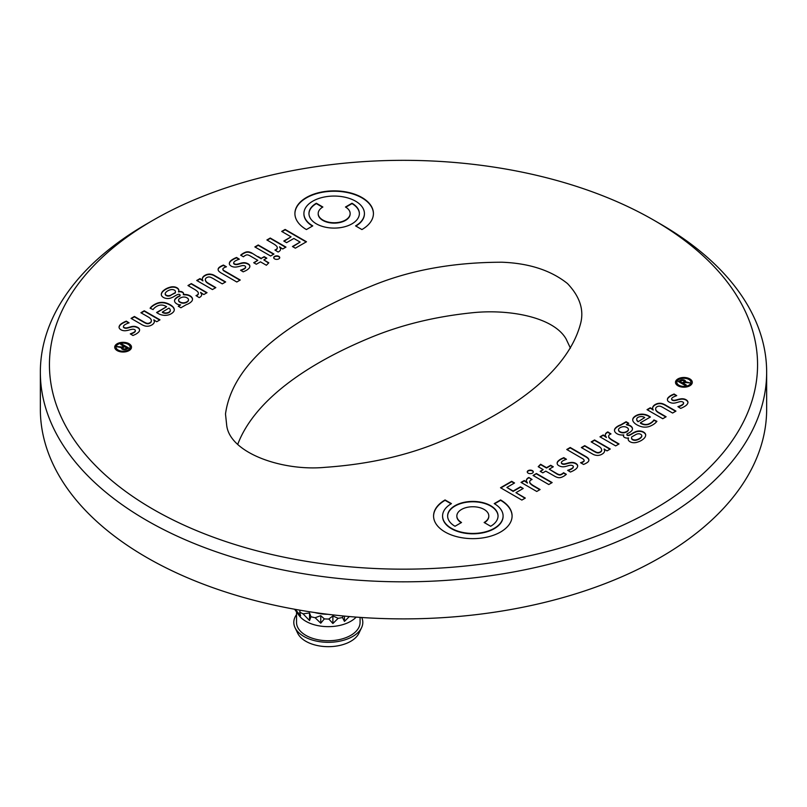 <?xml version="1.0" encoding="UTF-8"?>
<svg xmlns="http://www.w3.org/2000/svg" width="807" height="807" viewBox="0 0 807 807"><rect width="100%" height="100%" fill="white"/><g stroke="black" fill="none" stroke-linecap="round" stroke-linejoin="round"><path stroke-width="1.21" d="M40.35 372.168L40.35 409.23A363.15 209.659 0 0 0 403.5 618.888A363.15 209.659 0 0 0 766.65 409.23L766.65 372.168A363.15 209.659 180 0 1 542.475 565.868A363.15 209.659 180 0 1 146.713 520.424A363.15 209.659 180 0 1 40.35 372.168A363.15 209.659 180 0 1 146.713 223.912L153.128 220.21A354.071 204.423 0 0 0 153.138 509.298A354.071 204.423 0 0 0 653.862 509.298A354.071 204.423 0 0 0 653.872 220.21A354.071 204.423 0 0 0 153.128 220.21M570.428 348.15L566.07 338.91C553.431 316.899 508.955 308.99 472.781 312.702C435.114 316.536 400.746 324.949 369.687 337.931C307.659 363.654 254.558 399.929 237.742 444.334M689.824 378.907A8.393 4.852 0 0 0 680.674 377.858A8.393 4.852 0 0 0 675.489 382.336A8.393 4.852 0 0 0 683.892 387.189A8.393 4.852 0 0 0 692.285 382.336A8.393 4.852 0 0 0 689.824 378.907M522.654 488.144L523.218 488.467L515.945 492.673L525.307 498.08L521.857 500.068L500.511 487.741L511.668 481.315L514.553 482.99L506.867 487.428L513.141 491.029L520.404 486.843L522.654 488.144L520.404 487.216L513.141 491.402L506.867 487.428M548.972 472.952L545.784 471.137L542.798 472.852L540.176 471.338L543.172 469.603L538.198 466.698L540.609 464.247L546.521 467.667L550.677 465.276L553.299 466.789L549.194 469.16L556.719 473.517A8.837 5.104 0 0 0 558.928 474.516A1.876 1.089 0 0 0 560.633 474.536A9.775 5.649 0 0 0 563.558 472.71L566.343 474.314A17.391 10.037 180 0 1 561.591 477.26A4.015 2.32 180 0 1 557.98 477.562A10.077 5.82 180 0 1 555.428 476.634L548.972 472.952M668.055 397.76A7.495 4.328 0 0 0 667.409 399.515A7.495 4.328 0 0 0 667.944 401.129A7.515 4.338 0 0 0 670.657 402.693A4.953 2.855 0 0 0 673.442 403.167A7.505 4.338 0 0 0 676.145 402.733L678.687 401.997A6.688 3.864 180 0 1 680.876 401.583A2.784 1.604 180 0 1 683.59 402.693A5.296 3.057 180 0 1 682.349 404.66A16.241 9.371 180 0 1 677.9 406.657L680.684 408.382A24.16 13.951 0 0 0 685.718 405.719A10.622 6.133 0 0 0 687.877 402.925A6.426 3.702 0 0 0 687.947 402.38A6.426 3.702 0 0 0 686.061 399.758A5.387 3.107 0 0 0 681.612 398.769A12.851 7.424 0 0 0 677.426 399.626A15.272 8.816 180 0 1 674.955 400.211A2.482 1.432 180 0 1 671.626 398.86A2.482 1.432 180 0 1 671.767 398.386A6.617 3.823 180 0 1 673.754 396.862A23.635 13.648 180 0 1 676.72 395.642L674.067 393.998L671.485 395.158A17.088 9.866 0 0 0 668.055 397.76L668.055 398.133A17.088 9.866 180 0 1 671.485 395.531L674.067 394.371L676.347 395.773M652.601 407.989A8.453 4.882 0 0 0 653.156 409.694A24.492 14.143 0 0 0 650.24 407.787L647.022 409.653L662.759 418.722L666.118 416.775L658.532 412.397A10.985 6.345 180 0 1 656.545 410.844A6.849 3.954 180 0 1 655.657 408.887A6.849 3.954 180 0 1 656.02 407.616A4.741 2.734 180 0 1 658.381 406.224A2.703 1.564 180 0 1 660.741 406.405A14.98 8.645 180 0 1 662.648 407.313L672.604 413.043L675.943 411.116L666.007 405.376A15.747 9.089 0 0 0 662.365 403.641A5.427 3.137 0 0 0 656.323 403.994A8.877 5.124 0 0 0 652.601 407.989M636.35 415.464A11.57 6.678 0 0 0 633.081 418.268A9.785 5.649 0 0 0 632.718 419.781A9.785 5.649 0 0 0 633.828 422.384L634.827 423.382A17.179 9.916 0 0 0 641.918 426.802A8.544 4.933 0 0 0 650.291 426.096A20.044 11.57 0 0 0 656.908 421.304L653.902 419.933A14.526 8.383 180 0 1 648.535 423.998A5.326 3.077 180 0 1 642.987 424.018A12.216 7.051 180 0 1 640.385 422.797L650.412 417.007A28.608 16.513 0 0 0 648.213 415.655A10.108 5.841 0 0 0 642.503 414.142A8.292 4.781 0 0 0 636.35 415.464L636.35 415.837A8.292 4.781 180 0 1 642.503 414.516L642.503 414.142M615.337 428.154A8.312 4.802 0 0 0 614.47 430.282A8.312 4.802 0 0 0 616.952 433.702A7.152 4.126 0 0 0 622.822 435.013L623.72 434.902A4.005 2.31 0 0 0 623.397 435.81A4.005 2.31 0 0 0 626.403 438.05A4.206 2.431 0 0 0 628.502 437.959A6.365 3.672 0 0 0 628.159 439.139A6.365 3.672 0 0 0 632.063 442.529A5.931 3.42 0 0 0 636.269 442.478A16.059 9.27 0 0 0 643.25 439.119A12.155 7.021 0 0 0 645.691 434.902A12.155 7.021 0 0 0 645.691 434.862A7.172 4.146 0 0 0 643.653 432.128A5.851 3.379 0 0 0 636.319 431.442A16.745 9.664 0 0 0 632.406 433.359L630.943 434.206A8.605 4.963 180 0 1 628.794 435.155A1.342 0.777 180 0 1 626.928 434.489A2.33 1.342 180 0 1 626.908 434.327A2.33 1.342 180 0 1 627.1 433.793A14.798 8.544 0 0 0 631.76 430.666A7.586 4.378 0 0 0 632.486 428.789A7.586 4.378 0 0 0 630.529 425.854A5.73 3.309 0 0 0 627.311 424.674L626.343 424.653L628.744 423.261L626.101 421.738L620.775 424.805A14.627 8.443 0 0 0 615.337 428.154L615.337 428.527A14.627 8.443 180 0 1 620.775 425.168L626.101 422.111L628.421 423.453M599.964 436.829L615.68 445.898L619.04 443.961L612.291 440.027A18.319 10.572 180 0 1 609.547 437.979A5.568 3.218 180 0 1 608.649 436.224A5.568 3.218 180 0 1 608.76 435.578A5.205 3.006 180 0 1 611 433.914L607.832 431.906A6.567 3.793 0 0 0 605.3 434.902A6.567 3.793 0 0 0 605.522 435.861A10.279 5.931 0 0 0 606.35 437.152A29.909 17.27 0 0 0 603.182 434.953L599.964 436.829M601.84 454.26A8.322 4.802 0 0 0 604.645 450.659A8.322 4.802 0 0 0 604.13 448.995A24.442 14.112 0 0 0 607.046 450.891L610.274 449.025L594.557 439.956L591.168 441.893L596.948 445.252A46.624 26.924 180 0 1 599.904 447.068A9.321 5.387 180 0 1 601.659 449.812A4.781 2.764 180 0 1 601.669 449.943A4.781 2.764 180 0 1 598.895 452.455A2.865 1.654 180 0 1 596.222 452.162A41.419 23.917 180 0 1 591.945 449.812L584.732 445.646L581.343 447.562L592.984 454.26A7.182 4.146 0 0 0 597.523 455.42A6.295 3.632 0 0 0 601.84 454.26M580.546 462.714L583.562 464.449A18.571 10.723 0 0 0 587.587 462.29A6.506 3.763 0 0 0 588.898 460.02A6.506 3.763 0 0 0 587.95 458.073A13.86 7.999 0 0 0 585.801 456.5L570.206 447.492L566.756 449.489L582.916 458.85A4.61 2.663 180 0 1 584.157 460.404A2.774 1.604 180 0 1 583.643 461.261A8.968 5.175 180 0 1 580.546 462.714M529.523 473.598A3.046 1.765 180 0 1 527.264 471.893A3.046 1.765 180 0 1 531.843 470.37A3.067 1.765 180 0 1 533.296 471.873A3.067 1.765 180 0 1 529.523 473.598M229.319 263.465A9.866 5.699 180 0 1 231.306 260.308A22.556 13.023 180 0 1 236.572 257.473L239.356 259.188A16.241 9.371 0 0 0 234.918 261.196A5.296 3.057 0 0 0 233.667 263.153A2.784 1.604 0 0 0 236.38 264.262A6.688 3.864 0 0 0 238.569 263.849L241.111 263.112A7.505 4.338 180 0 1 243.815 262.689A4.953 2.855 180 0 1 246.599 263.153A7.515 4.338 180 0 1 249.313 264.716A7.495 4.328 180 0 1 249.847 266.33A7.495 4.328 180 0 1 249.202 268.095A17.088 9.866 180 0 1 245.772 270.688L243.189 271.848L240.536 270.204A23.635 13.648 0 0 0 243.502 268.993A6.617 3.823 0 0 0 245.489 267.46A2.482 1.432 0 0 0 245.631 266.986A2.482 1.432 0 0 0 242.302 265.634A15.283 8.827 0 0 0 239.84 266.229A12.851 7.424 180 0 1 235.644 267.077A5.387 3.107 180 0 1 231.195 266.098L231.185 266.088A6.305 3.642 180 0 1 229.319 263.506A6.305 3.642 180 0 1 229.319 263.465L229.319 263.536M285.971 247.103L282.753 248.98A29.909 17.27 180 0 1 279.585 246.781A10.279 5.931 180 0 1 280.412 248.072A6.567 3.793 180 0 1 280.634 249.03A6.567 3.793 180 0 1 278.102 252.026L274.935 250.019A5.205 3.006 0 0 0 277.174 248.354A5.568 3.218 0 0 0 277.285 247.709A5.568 3.218 0 0 0 276.387 245.953A18.319 10.572 0 0 0 273.644 243.906L266.895 239.972L270.244 238.035L285.971 247.103M277.477 255.91A3.046 1.765 180 0 1 279.736 257.604A3.046 1.765 180 0 1 275.157 259.138A3.067 1.765 180 0 1 273.704 257.625A3.067 1.765 180 0 1 277.477 255.91L277.477 256.273A3.067 1.765 0 0 0 273.724 257.816M225.496 414.001C233.072 358.298 298.318 315.608 371.049 286.213C409.23 270.284 452.888 262.285 502.025 262.225C529.16 263.253 550.979 270.365 567.492 283.56C580.132 296.875 584.399 310.544 580.314 324.555C566.807 373.49 508.733 413.275 442.256 440.824C407.908 455.43 368.91 464.267 325.251 467.324C282.46 471.48 229.309 452.969 226.656 424.936L225.496 414.001M138.945 331.748A7.495 4.328 0 0 0 139.591 329.982A7.495 4.328 0 0 0 139.056 328.378A7.515 4.338 0 0 0 136.343 326.815A4.953 2.855 0 0 0 133.559 326.341A7.505 4.338 0 0 0 130.855 326.774L128.313 327.501A6.688 3.864 180 0 1 126.124 327.924A2.784 1.604 180 0 1 123.41 326.805A5.296 3.057 180 0 1 124.651 324.848A16.241 9.371 180 0 1 129.1 322.85L126.316 321.125A24.16 13.951 0 0 0 121.282 323.789A10.622 6.133 0 0 0 119.123 326.583A6.426 3.702 0 0 0 119.053 327.128A6.426 3.702 0 0 0 120.939 329.75A5.387 3.107 0 0 0 125.388 330.739A12.851 7.424 0 0 0 129.574 329.881A15.272 8.816 180 0 1 132.045 329.296A2.482 1.432 180 0 1 135.374 330.648A2.482 1.432 180 0 1 135.233 331.112A6.617 3.823 180 0 1 133.246 332.645A23.635 13.648 180 0 1 130.28 333.866L132.933 335.51L135.515 334.35A17.088 9.866 0 0 0 138.945 331.748M154.399 321.519A8.453 4.882 0 0 0 153.844 319.814A24.492 14.143 0 0 0 156.76 321.721L159.978 319.844L144.241 310.776L140.882 312.733L148.468 317.111A10.985 6.345 180 0 1 150.455 318.664A6.849 3.954 180 0 1 151.343 320.611A6.849 3.954 180 0 1 150.98 321.892A4.741 2.734 180 0 1 148.619 323.274A2.703 1.564 180 0 1 146.259 323.103A14.98 8.645 180 0 1 144.352 322.195L134.396 316.465L131.057 318.392L140.993 324.132A15.747 9.089 0 0 0 144.635 325.867A5.427 3.137 0 0 0 150.677 325.514A8.877 5.124 0 0 0 154.399 321.519M170.65 314.044A11.57 6.678 0 0 0 173.919 311.24A9.785 5.649 0 0 0 174.282 309.727A9.785 5.649 0 0 0 173.172 307.114L172.173 306.125A17.179 9.916 0 0 0 165.082 302.696A8.544 4.933 0 0 0 156.709 303.412A20.044 11.57 0 0 0 150.092 308.203L153.098 309.575A14.526 8.383 180 0 1 158.465 305.51A5.326 3.077 180 0 1 164.013 305.48A12.216 7.051 180 0 1 166.615 306.71L156.588 312.501A28.608 16.513 0 0 0 158.787 313.852A10.108 5.841 0 0 0 164.497 315.366A8.292 4.781 0 0 0 170.65 314.044M191.662 301.344A8.312 4.802 0 0 0 192.53 299.226A8.312 4.802 0 0 0 190.049 295.806A7.152 4.126 0 0 0 184.178 294.494L183.28 294.595A4.005 2.31 0 0 0 183.603 293.687A4.005 2.31 0 0 0 180.597 291.448A4.206 2.431 0 0 0 178.498 291.549A6.365 3.672 0 0 0 178.841 290.359A6.365 3.672 0 0 0 174.937 286.979A5.931 3.42 0 0 0 170.731 287.02A16.059 9.27 0 0 0 163.75 290.379A12.155 7.021 0 0 0 161.309 294.605A12.155 7.021 0 0 0 161.309 294.646A7.172 4.146 0 0 0 163.347 297.38A5.851 3.379 0 0 0 170.68 298.065A16.745 9.664 0 0 0 174.594 296.139L176.057 295.301A8.605 4.963 180 0 1 178.206 294.353A1.342 0.777 180 0 1 180.072 295.019A2.33 1.342 180 0 1 180.092 295.17A2.33 1.342 180 0 1 179.9 295.715A14.798 8.544 0 0 0 175.24 298.842A7.586 4.378 0 0 0 174.514 300.708A7.586 4.378 0 0 0 176.471 303.644A5.73 3.309 0 0 0 179.689 304.834L180.657 304.854L178.256 306.246L180.899 307.77L186.225 304.703A14.627 8.443 0 0 0 191.662 301.344M207.036 292.679L191.32 283.6L187.96 285.537L194.709 289.481A18.319 10.572 180 0 1 197.453 291.529A5.568 3.218 180 0 1 198.351 293.284A5.568 3.218 180 0 1 198.24 293.93A5.205 3.006 180 0 1 196 295.594L199.168 297.601A6.567 3.793 0 0 0 201.7 294.605A6.567 3.793 0 0 0 201.478 293.637A10.279 5.931 0 0 0 200.65 292.356A29.909 17.27 0 0 0 203.818 294.545L207.036 292.679M205.16 275.248A8.322 4.802 0 0 0 202.355 278.849A8.322 4.802 0 0 0 202.87 280.513A24.442 14.112 0 0 0 199.954 278.617L196.726 280.473L212.443 289.552L215.832 287.615L210.052 284.256A46.624 26.924 180 0 1 207.096 282.44A9.321 5.387 180 0 1 205.341 279.696A4.781 2.764 180 0 1 205.331 279.555A4.781 2.764 180 0 1 208.105 277.053A2.865 1.654 180 0 1 210.778 277.346A41.419 23.917 180 0 1 215.055 279.696L222.268 283.862L225.657 281.936L214.016 275.237A7.182 4.146 0 0 0 209.477 274.087A6.295 3.632 0 0 0 205.16 275.248L205.16 275.621A6.295 3.632 180 0 1 209.477 274.451L209.477 274.087M226.454 266.794L223.438 265.059A18.571 10.723 0 0 0 219.413 267.218A6.506 3.763 0 0 0 218.102 269.477A6.506 3.763 0 0 0 219.05 271.434A13.86 7.999 0 0 0 221.199 272.998L236.794 282.006L240.244 280.019L224.084 270.658A4.61 2.663 180 0 1 222.843 269.094A2.774 1.604 180 0 1 223.357 268.247A8.968 5.175 180 0 1 226.454 266.794M258.028 256.555L261.216 258.371L264.202 256.656L266.824 258.159L263.828 259.904L268.802 262.81L266.391 265.261L260.479 261.841L256.323 264.232L253.701 262.719L257.806 260.338L250.281 255.99A8.837 5.104 0 0 0 248.072 254.992A1.876 1.089 0 0 0 246.367 254.972A9.775 5.649 0 0 0 243.442 256.797L240.657 255.183A17.391 10.037 180 0 1 245.409 252.248A4.015 2.32 180 0 1 249.02 251.945A10.077 5.82 180 0 1 251.572 252.863L258.028 256.929L251.572 252.863M284.346 241.364L283.782 241.041L291.055 236.834L281.693 231.427L285.143 229.44L306.489 241.767L295.332 248.183L292.447 246.518L300.133 242.08L293.859 238.469L286.596 242.665L284.346 241.364M270.587 256.001L254.841 246.932L258.22 244.975L273.946 254.054L270.587 256.001M355.564 225.889L361.929 229.561A39.261 22.667 0 0 0 373.429 213.532A39.261 22.667 0 0 0 334.169 190.866A39.261 22.667 0 0 0 294.908 213.532A39.261 22.667 0 0 0 306.408 229.561L312.773 225.889A30.252 17.472 180 0 1 303.906 213.532A30.252 17.472 180 0 1 334.169 196.061A30.252 17.472 180 0 1 364.421 213.532A30.252 17.472 180 0 1 355.564 225.889M351.993 203.243L345.467 207.016A15.979 9.22 180 0 1 350.147 213.532A15.979 9.22 180 0 1 334.169 222.752A15.979 9.22 180 0 1 318.19 213.532A15.979 9.22 180 0 1 322.871 207.016L316.344 203.243A25.209 14.556 0 0 0 308.96 213.532A25.209 14.556 0 0 0 334.169 228.088A25.209 14.556 0 0 0 359.377 213.532A25.209 14.556 0 0 0 351.993 203.243L351.993 203.616A25.209 14.556 180 0 1 359.377 213.724M117.176 350.601A8.393 4.852 0 0 0 126.326 351.65A8.393 4.852 0 0 0 131.511 347.171A8.393 4.852 0 0 0 123.108 342.319A8.393 4.852 0 0 0 114.715 347.171A8.393 4.852 0 0 0 117.176 350.601M521.029 482.394L524.247 480.528A29.909 17.27 180 0 1 527.415 482.717A10.279 5.931 180 0 1 526.588 481.436A6.567 3.793 180 0 1 526.366 480.468A6.567 3.793 180 0 1 528.898 477.482L532.065 479.489A5.205 3.006 0 0 0 529.826 481.143A5.568 3.218 0 0 0 529.715 481.789A5.568 3.218 0 0 0 530.613 483.544A18.319 10.572 0 0 0 533.356 485.602L540.105 489.536L536.756 491.473L521.029 482.394M577.681 466.032A9.866 5.699 180 0 1 575.694 469.19A22.556 13.023 180 0 1 570.428 472.034L567.644 470.32A16.241 9.371 0 0 0 572.082 468.312A5.296 3.057 0 0 0 573.333 466.355A2.784 1.604 0 0 0 570.62 465.236A6.688 3.864 0 0 0 568.431 465.659L565.889 466.385A7.505 4.338 180 0 1 563.185 466.819A4.953 2.855 180 0 1 560.401 466.345A7.515 4.338 180 0 1 557.687 464.782A7.495 4.328 180 0 1 557.153 463.178A7.495 4.328 180 0 1 557.798 461.412A17.088 9.866 180 0 1 561.228 458.82L563.811 457.65L566.464 459.294A23.635 13.648 0 0 0 563.498 460.515A6.617 3.823 0 0 0 561.511 462.048A2.482 1.432 0 0 0 561.369 462.512A2.482 1.432 0 0 0 564.698 463.864A15.283 8.827 0 0 0 567.16 463.279A12.851 7.424 180 0 1 571.356 462.421A5.387 3.107 180 0 1 575.805 463.41L575.815 463.42A6.305 3.642 180 0 1 577.681 466.002A6.305 3.642 180 0 1 577.681 466.032M536.413 473.507L552.159 482.576L548.78 484.533L533.054 475.454L536.413 473.507L533.377 475.636M451.436 503.618L445.071 499.947A39.261 22.667 0 0 0 433.571 515.976A39.261 22.667 0 0 0 472.831 538.642A39.261 22.667 0 0 0 512.092 515.976A39.261 22.667 0 0 0 500.592 499.947L494.227 503.618A30.252 17.472 180 0 1 503.094 515.976A30.252 17.472 180 0 1 472.831 533.437A30.252 17.472 180 0 1 442.579 515.976A30.252 17.472 180 0 1 451.436 503.618M455.007 526.265A25.209 14.556 180 0 1 447.623 515.976A25.209 14.556 180 0 1 472.831 501.419A25.209 14.556 180 0 1 498.04 515.976A25.209 14.556 180 0 1 490.656 526.265L484.129 522.492A15.979 9.22 0 0 0 488.81 515.976A15.979 9.22 0 0 0 472.831 506.746A15.979 9.22 0 0 0 456.853 515.976A15.979 9.22 0 0 0 461.533 522.492L455.007 526.265M118.135 350.046A7.041 4.065 0 0 0 125.801 350.924A7.041 4.065 0 0 0 130.149 347.171A7.041 4.065 0 0 0 123.108 343.106A7.041 4.065 0 0 0 116.077 347.171A7.041 4.065 0 0 0 118.135 350.046M128.676 347.988L121.706 343.964L120.737 344.528L123.572 346.163L122.119 347L117.116 346.617L121.534 347.736A2.925 1.685 0 0 0 121.474 348.069A2.925 1.685 0 0 0 123.279 349.623A2.925 1.685 0 0 0 126.467 349.26L128.676 347.988M653.872 220.21L660.287 223.912A363.15 209.659 180 0 1 766.65 372.168M123.41 326.805L123.41 327.178A2.784 1.604 0 0 0 126.124 328.298A6.688 3.864 0 0 0 128.313 327.874L130.855 327.148A7.505 4.338 180 0 1 133.559 326.714A4.953 2.855 180 0 1 136.343 327.178A7.515 4.338 180 0 1 139.056 328.752L139.056 328.378M139.056 328.752A7.495 4.328 180 0 1 139.581 330.174M119.063 327.319A6.426 3.702 180 0 1 119.123 326.956A10.622 6.133 180 0 1 121.282 324.162A24.16 13.951 180 0 1 126.316 321.499L128.706 322.971M130.653 334.098A23.635 13.648 0 0 0 133.246 333.019A6.617 3.823 0 0 0 135.233 331.485A2.482 1.432 0 0 0 135.374 331.011A2.482 1.432 0 0 0 135.354 330.83M154.389 321.66A8.453 4.882 180 0 0 153.844 320.187L153.844 319.814M141.195 312.914L144.241 311.149L159.655 320.036M131.38 318.573L134.396 316.838L144.352 322.558A14.98 8.645 0 0 0 146.259 323.466A2.703 1.564 0 0 0 148.619 323.647A4.741 2.734 0 0 0 150.98 322.255A6.849 3.954 0 0 0 151.343 320.984A6.849 3.954 0 0 0 151.333 320.803M170.287 310.483A5.931 3.43 180 0 1 170.287 310.675A5.931 3.43 180 0 1 170.216 311.22L170.216 310.846A5.931 3.43 0 0 0 170.287 310.302A5.931 3.43 0 0 0 168.925 308.113L162.378 312.047A5.124 2.956 0 0 0 165.294 312.965A4.741 2.734 0 0 0 170.216 310.846M170.216 311.22A4.741 2.734 180 0 1 165.294 313.338L165.294 312.965M165.294 313.338A5.124 2.956 180 0 1 162.378 312.42L162.378 312.047M150.304 308.304A20.044 11.57 180 0 1 156.709 303.775A8.544 4.933 180 0 1 165.082 303.069A17.179 9.916 180 0 1 172.173 306.499L173.172 307.114M173.172 307.487A9.785 5.649 180 0 1 174.272 309.908M156.881 312.702L166.615 306.71M175.311 291.075A3.389 1.957 0 0 0 170.691 289.713A9.644 5.568 0 0 0 165.435 292.981A3.571 2.058 0 0 0 165.193 293.718A3.571 2.058 0 0 0 166.252 295.18A3.157 1.826 0 0 0 167.957 295.715A4.025 2.32 0 0 0 170.882 295.09L175.24 292.628A5.165 2.986 0 0 0 175.452 291.781A5.165 2.986 0 0 0 175.311 291.075M175.442 291.963A5.165 2.986 180 0 1 175.452 292.154A5.165 2.986 180 0 1 175.24 293.002L175.24 292.628M175.24 293.002L170.882 295.09M170.882 295.453A4.025 2.32 180 0 1 167.957 296.078L167.957 295.715M167.957 296.078A3.157 1.826 180 0 1 166.252 295.554L166.252 295.18M166.252 295.554A3.571 2.058 180 0 1 165.193 294.091A3.571 2.058 180 0 1 165.213 293.909M186.75 297.712A4.065 2.35 0 0 0 182.725 297.137A6.93 4.005 0 0 0 179.588 298.509A4.267 2.461 0 0 0 178.579 300.103A4.267 2.461 0 0 0 179.709 301.778L180.475 302.201A4.156 2.401 0 0 0 184.087 302.776A6.244 3.611 0 0 0 187.557 301.334A4.509 2.603 0 0 0 188.475 299.76A4.509 2.603 0 0 0 186.75 297.712M188.465 299.942A4.509 2.603 180 0 1 188.475 300.133A4.509 2.603 180 0 1 187.557 301.707L187.557 301.334M187.557 301.707A6.244 3.611 180 0 1 184.087 303.139L184.087 302.776M184.087 303.139A4.156 2.401 180 0 1 180.475 302.575L180.475 302.201M180.475 302.575L179.709 301.778M179.709 302.141A4.267 2.461 180 0 1 178.579 300.476A4.267 2.461 180 0 1 178.589 300.285M183.28 294.595L184.178 294.858A7.152 4.126 180 0 1 190.049 296.179L190.049 295.806M190.049 296.179A8.312 4.802 180 0 1 192.52 299.407M178.498 291.549L178.498 291.922A4.206 2.431 180 0 1 180.597 291.821L180.597 291.448M180.597 291.821A4.005 2.31 180 0 1 183.593 293.879M161.309 294.726A12.155 7.021 180 0 1 163.75 290.752A16.059 9.27 180 0 1 170.731 287.393A5.931 3.42 180 0 1 174.937 287.342L174.937 286.979M174.937 287.342A6.365 3.672 180 0 1 178.831 290.55M174.514 300.9A7.586 4.378 180 0 1 175.24 299.205A14.798 8.544 180 0 1 179.9 296.088A2.33 1.342 0 0 0 180.092 295.544A2.33 1.342 0 0 0 180.072 295.382L180.072 295.332M178.579 306.428L180.657 304.854M188.273 285.728L191.32 283.6M196.363 295.816A5.205 3.006 0 0 0 198.24 294.303A5.568 3.218 0 0 0 198.351 293.657A5.568 3.218 0 0 0 198.34 293.466M200.65 292.356L200.65 292.729A10.279 5.931 180 0 1 201.478 294.01L201.478 293.637M201.478 294.01A6.567 3.793 180 0 1 201.689 294.787M191.32 283.973L206.713 292.86M197.049 280.665L199.954 278.98A24.442 14.112 180 0 1 202.87 280.886L202.87 280.513M202.355 279.03A8.322 4.802 180 0 1 205.16 275.621M205.341 279.787A4.781 2.764 0 0 0 205.331 279.928A4.781 2.764 0 0 0 205.341 280.069A9.321 5.387 0 0 0 207.096 282.813A46.624 26.924 0 0 0 210.052 284.629L215.509 287.796M209.477 274.451A7.182 4.146 180 0 1 214.016 275.611L225.335 282.127M218.112 269.669A6.506 3.763 180 0 1 219.413 267.591A18.571 10.723 180 0 1 223.438 265.422L226.031 266.915M222.843 269.094L222.843 269.467A4.61 2.663 0 0 0 224.084 271.021L239.921 280.2M266.502 258.351L264.202 257.019L261.216 258.371M268.57 263.042L263.828 259.904M257.806 260.338L254.023 262.9M251.572 253.237A10.077 5.82 0 0 0 249.02 252.319A4.015 2.32 0 0 0 245.409 252.621A17.391 10.037 0 0 0 240.91 255.335M261.216 258.744L258.028 256.929M279.716 257.796A3.046 1.765 0 0 0 277.477 256.273M291.055 236.834L284.094 241.222M306.176 241.949L285.143 229.803L282.006 231.609M300.133 242.08L292.77 246.7M280.624 249.222A6.567 3.793 0 0 0 280.412 248.435A10.279 5.931 0 0 0 279.585 247.154L279.585 246.781M277.275 247.9A5.568 3.218 180 0 1 277.285 248.082A5.568 3.218 180 0 1 277.174 248.727A5.205 3.006 180 0 1 275.298 250.251M285.648 247.295L270.244 238.398L267.208 240.153M273.623 254.235L258.22 245.348L255.153 247.113M238.963 259.319L236.572 257.847A22.556 13.023 0 0 0 231.306 260.681L231.306 260.308M249.837 266.512A7.495 4.328 0 0 0 249.313 265.089A7.515 4.338 0 0 0 246.599 263.526A4.953 2.855 0 0 0 243.815 263.062A7.505 4.338 0 0 0 241.111 263.486L238.569 264.222A6.688 3.864 180 0 1 236.38 264.635A2.784 1.604 180 0 1 233.667 263.526L233.667 263.153M245.61 267.178A2.482 1.432 180 0 1 245.631 267.359A2.482 1.432 180 0 1 245.489 267.833A6.617 3.823 180 0 1 243.502 269.356A23.635 13.648 180 0 1 240.91 270.446M231.306 260.681A9.866 5.699 0 0 0 229.329 263.728M294.908 213.724A39.261 22.667 180 0 1 334.169 191.239A39.261 22.667 180 0 1 373.429 213.724M355.877 226.071A30.252 17.472 0 0 0 364.421 213.905A30.252 17.472 0 0 0 364.421 213.724M303.916 213.724A30.252 17.472 0 0 0 303.906 213.905A30.252 17.472 0 0 0 312.45 226.071M345.779 207.197L351.993 203.616M318.2 213.724A15.979 9.22 0 0 0 318.19 213.905A15.979 9.22 0 0 0 334.169 223.125A15.979 9.22 0 0 0 350.147 213.905A15.979 9.22 0 0 0 350.137 213.724M308.96 213.724A25.209 14.556 180 0 1 316.344 203.616L322.558 207.197M114.715 347.353A8.393 4.852 180 0 1 120.041 343.025A8.393 4.852 180 0 1 129.049 344.115A8.393 4.852 180 0 1 131.501 347.353M130.139 347.353A7.041 4.065 180 0 1 130.149 347.545A7.041 4.065 180 0 1 125.801 351.297A7.041 4.065 180 0 1 118.135 350.409A7.041 4.065 180 0 1 116.077 347.545A7.041 4.065 180 0 1 116.077 347.353M121.06 344.71L121.706 344.337L128.353 348.18M117.671 346.939L122.119 347.363L123.572 346.163M121.494 348.251A2.925 1.685 180 0 1 121.534 348.11L121.534 347.736M122.876 348.251A1.564 0.898 0 0 0 122.835 348.442A1.564 0.898 0 0 0 123.804 349.27A1.564 0.898 0 0 0 125.509 349.078L126.749 348.362L125.509 348.705A1.564 0.898 180 0 1 123.804 348.896A1.564 0.898 180 0 1 122.835 348.069A1.564 0.898 180 0 1 123.3 347.434L124.54 346.717L126.749 347.988M527.415 482.717L527.415 483.09A29.909 17.27 0 0 0 524.247 480.901L524.247 480.528M531.702 479.63L528.898 477.482M528.898 477.845A6.567 3.793 0 0 0 526.376 480.659M539.792 489.718L533.356 485.975A18.319 10.572 180 0 1 530.613 483.918A5.568 3.218 180 0 1 529.715 482.162A5.568 3.218 180 0 1 529.725 481.981M524.247 480.901L521.352 482.586M531.843 470.37L531.843 470.743A3.046 1.765 0 0 0 527.284 472.085M533.276 472.065A3.067 1.765 0 0 0 531.843 470.743M573.333 466.355L573.333 466.728A5.296 3.057 180 0 1 572.082 468.685A16.241 9.371 180 0 1 568.037 470.562M566.09 459.435L563.811 458.023L561.228 459.183A17.088 9.866 0 0 0 557.798 461.786L557.798 461.412M557.798 461.786A7.495 4.328 0 0 0 557.163 463.359M577.671 466.153A6.305 3.642 0 0 0 575.815 463.783L575.805 463.783A5.387 3.107 0 0 0 571.356 462.794A12.851 7.424 0 0 0 567.16 463.652A15.283 8.827 180 0 1 564.698 464.237A2.482 1.432 180 0 1 561.369 462.885A2.482 1.432 180 0 1 561.39 462.704M567.079 449.67L570.206 447.865L585.801 456.873A13.86 7.999 180 0 1 587.95 458.447A6.506 3.763 180 0 1 588.888 460.212M580.969 462.956A8.968 5.175 0 0 0 583.643 461.634A2.774 1.604 0 0 0 584.157 460.777L584.157 460.404M604.645 450.841A8.322 4.802 180 0 0 604.13 449.358L604.13 448.995M591.491 442.085L594.557 440.329L609.951 449.217M581.665 447.754L584.732 446.019L591.945 450.185A41.419 23.917 0 0 0 596.222 452.525A2.865 1.654 0 0 0 598.895 452.828A4.781 2.764 0 0 0 601.669 450.316A4.781 2.764 0 0 0 601.659 450.185L601.659 450.084M608.66 436.405A5.568 3.218 0 0 0 608.649 436.597A5.568 3.218 0 0 0 609.547 438.342A18.319 10.572 0 0 0 612.291 440.4L618.727 444.153M605.311 435.084A6.567 3.793 180 0 1 607.832 432.28L610.637 434.055M600.287 437.011L603.182 435.326A29.909 17.27 180 0 1 606.35 437.525L606.35 437.152M641.787 435.972A3.571 2.058 180 0 1 641.807 436.153A3.571 2.058 180 0 1 641.565 436.89A9.644 5.568 180 0 1 636.309 440.168A3.389 1.957 180 0 1 631.689 438.806A5.165 2.986 180 0 1 631.548 438.1A5.165 2.986 180 0 1 631.558 437.908M636.309 440.168L636.309 439.795A9.644 5.568 0 0 0 641.565 436.526A3.571 2.058 0 0 0 641.807 435.78A3.571 2.058 0 0 0 640.748 434.317A3.157 1.826 0 0 0 639.043 433.793A4.025 2.32 0 0 0 636.118 434.418L631.76 436.88A5.165 2.986 0 0 0 631.548 437.727A5.165 2.986 0 0 0 631.689 438.433A3.389 1.957 0 0 0 636.309 439.795M628.411 429.586A4.267 2.461 180 0 1 628.421 429.778A4.267 2.461 180 0 1 627.412 431.362A6.93 4.005 180 0 1 624.275 432.744A4.065 2.35 180 0 1 620.25 432.169L620.25 431.795A4.065 2.35 0 0 0 624.275 432.37A6.93 4.005 0 0 0 627.412 430.999A4.267 2.461 0 0 0 628.421 429.405A4.267 2.461 0 0 0 627.291 427.73L626.525 427.307A4.156 2.401 0 0 0 622.913 426.732A6.244 3.611 0 0 0 619.443 428.174A4.509 2.603 0 0 0 618.525 429.748A4.509 2.603 0 0 0 620.25 431.795M620.25 432.169A4.509 2.603 180 0 1 618.525 430.121A4.509 2.603 180 0 1 618.535 429.929M614.48 430.464A8.312 4.802 180 0 1 615.337 428.527M623.408 436.002A4.005 2.31 180 0 1 623.72 435.276L623.72 434.902M628.169 439.331A6.365 3.672 180 0 1 628.502 438.332L628.502 437.959M626.928 434.539A2.33 1.342 0 0 0 626.908 434.701A2.33 1.342 0 0 0 626.928 434.862A1.342 0.777 0 0 0 628.794 435.518A8.605 4.963 0 0 0 630.943 434.57L632.406 433.732A16.745 9.664 180 0 1 636.319 431.816A5.851 3.379 180 0 1 643.653 432.502L643.653 432.128M643.653 432.502A7.172 4.146 180 0 1 645.691 435.144M626.343 424.653L627.311 425.047A5.73 3.309 180 0 1 630.529 426.227L630.529 425.854M630.529 426.227A7.586 4.378 180 0 1 632.486 428.981M638.075 421.758L644.753 417.532L638.075 421.758A5.931 3.43 180 0 1 636.713 419.579A5.931 3.43 180 0 1 636.713 419.388M644.753 417.532L644.622 417.461A5.124 2.956 0 0 0 641.706 416.543A4.741 2.734 0 0 0 636.784 418.651A5.931 3.43 0 0 0 636.713 419.206A5.931 3.43 0 0 0 638.075 421.395M632.728 419.973A9.785 5.649 180 0 1 633.081 418.631L633.081 418.268M633.081 418.631A11.57 6.678 180 0 1 636.35 415.837M640.385 422.797L640.385 423.171A12.216 7.051 0 0 0 642.987 424.391A5.326 3.077 0 0 0 648.535 424.371A14.526 8.383 0 0 0 653.902 420.306L656.696 421.577M642.503 414.516A10.108 5.841 180 0 1 648.213 416.019L648.213 415.655M648.213 416.019A28.608 16.513 180 0 1 650.119 417.179M647.345 409.845L650.24 408.16A24.492 14.143 180 0 1 653.156 410.057L653.156 409.694M655.667 409.078A6.849 3.954 0 0 0 655.657 409.26A6.849 3.954 0 0 0 656.545 411.207A10.985 6.345 0 0 0 658.532 412.76L665.805 416.957M652.611 408.221A8.877 5.124 180 0 1 656.323 404.368A5.427 3.137 180 0 1 662.365 404.004A15.747 9.089 180 0 1 666.007 405.75L675.62 411.298M667.419 399.707A7.495 4.328 180 0 1 668.055 398.133M678.294 406.91A16.241 9.371 0 0 0 682.349 405.023A5.296 3.057 0 0 0 683.59 403.066L683.59 402.693M671.646 399.041A2.482 1.432 0 0 0 671.626 399.233A2.482 1.432 0 0 0 674.955 400.585A15.272 8.816 0 0 0 677.426 399.99A12.851 7.424 180 0 1 681.612 399.142A5.387 3.107 180 0 1 686.061 400.121L686.061 399.758M686.061 400.121A6.426 3.702 180 0 1 687.937 402.562M543.172 469.603L540.498 471.53M552.977 466.971L550.677 465.649L546.521 468.03L540.609 464.62L538.43 466.829M566.09 474.546L563.558 473.084A9.775 5.649 180 0 1 560.633 474.899A1.876 1.089 180 0 1 558.928 474.889A8.837 5.104 180 0 1 556.719 473.88L549.194 469.16M551.847 482.757L536.413 473.88M524.994 498.262L515.945 492.673M514.23 483.171L511.668 481.688L500.824 487.922M433.571 516.157A39.261 22.667 180 0 1 445.071 500.31L451.123 503.81M494.55 503.81L500.592 500.31A39.261 22.667 180 0 1 512.092 516.157M442.579 516.157A30.252 17.472 0 0 0 442.579 516.339A30.252 17.472 0 0 0 472.831 533.81A30.252 17.472 0 0 0 503.094 516.339A30.252 17.472 0 0 0 503.084 516.157M498.04 516.157A25.209 14.556 0 0 0 472.831 501.783A25.209 14.556 0 0 0 447.623 516.157M461.221 522.674A15.979 9.22 180 0 1 456.853 516.339A15.979 9.22 180 0 1 456.863 516.157M488.8 516.157A15.979 9.22 180 0 1 488.81 516.339A15.979 9.22 180 0 1 484.442 522.674M675.499 382.518A8.393 4.852 180 0 1 680.826 378.19A8.393 4.852 180 0 1 689.824 379.28A8.393 4.852 180 0 1 692.285 382.518M690.923 382.518A7.041 4.065 180 0 1 690.923 382.71A7.041 4.065 180 0 1 683.892 386.765A7.041 4.065 180 0 1 676.851 382.71A7.041 4.065 180 0 1 676.861 382.518M688.865 379.461A7.041 4.065 0 0 0 681.199 378.584A7.041 4.065 0 0 0 676.851 382.336A7.041 4.065 0 0 0 683.892 386.402A7.041 4.065 0 0 0 690.923 382.336A7.041 4.065 0 0 0 688.865 379.461M678.324 381.519L685.294 385.534L686.263 384.979L683.428 383.345L684.881 382.508L689.884 382.891L685.466 381.772A2.925 1.685 0 0 0 685.526 381.439A2.925 1.685 0 0 0 683.721 379.875A2.925 1.685 0 0 0 680.533 380.248L678.324 381.519M683.428 383.345L685.94 385.171M685.466 381.772L689.329 382.942M678.647 381.701L680.533 380.611A2.925 1.685 180 0 1 683.569 380.218A2.925 1.685 180 0 1 685.506 381.62M684.124 381.62A1.564 0.898 180 0 1 684.165 381.812A1.564 0.898 180 0 1 683.7 382.447L682.46 383.164L680.251 381.882L682.46 382.79L683.7 382.074A1.564 0.898 0 0 0 684.165 381.439A1.564 0.898 0 0 0 683.196 380.601A1.564 0.898 0 0 0 681.491 380.803L680.251 381.519M314.669 612.523A31.776 18.349 0 0 0 327.894 614.298M300.133 610.223L299.72 612.059A39.947 23.06 0 0 0 303.029 613.814L309.535 612.977L310.988 616.74A39.947 23.06 0 0 0 315.133 617.728L320.752 615.66L324.343 618.898A39.947 23.06 0 0 0 328.832 619.019L332.887 615.963L338.173 618.303A39.947 23.06 0 0 0 342.461 617.516L343.288 615.993M294.595 609.245L298.943 615.317A31.776 18.349 0 0 0 326.583 626.625A31.776 18.349 0 0 0 356.19 617.103M349.35 616.548L344.458 621.4L342.461 617.516M338.173 618.303L332.887 623.508L328.832 619.019M324.343 618.898L320.752 623.206L315.133 617.728M310.988 616.74L309.535 620.533L303.029 613.814M299.72 612.059L300.587 615.791L295.251 609.366M296.532 611.948L296.532 622.389A31.776 18.349 0 0 0 328.308 640.738A31.776 18.349 0 0 0 360.083 622.389L360.083 617.385M296.532 614.631A34.499 19.923 0 0 0 295.039 627.675A34.499 19.923 0 0 0 328.308 642.311A34.499 19.923 0 0 0 361.576 627.675A34.499 19.923 0 0 0 361.748 617.506M295.039 627.675L297.672 633.192A31.776 18.349 0 0 0 328.308 646.669A31.776 18.349 0 0 0 358.944 633.192L361.576 627.675M344.458 616.104L344.458 621.4M332.887 615.963L332.887 623.508M320.752 615.66L320.752 623.206M309.535 612.977L309.535 620.533"/></g></svg>
